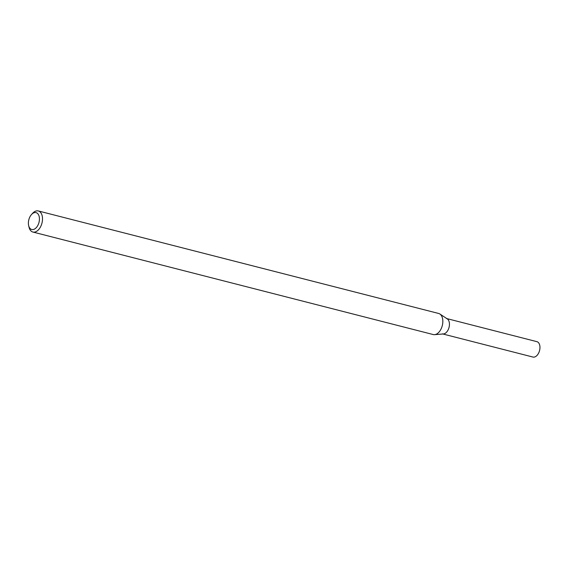 <?xml version="1.0" encoding="UTF-8"?>
<svg xmlns="http://www.w3.org/2000/svg" width="568" height="568" viewBox="0 0 568 568"><rect width="100%" height="100%" fill="white"/><g stroke="black" fill="none" stroke-linecap="round" stroke-linejoin="round"><path stroke-width="0.85" d="M31.474 214.555L32.553 213.362A10.884 6.567 104.4 0 1 38.297 210.948L438.624 313.458A10.884 6.567 104.4 0 1 439.859 314.005L447.272 318.875A7.945 4.792 104.4 0 1 449.047 327.367A7.945 4.792 104.4 0 1 443.409 333.956L434.57 334.666A10.884 6.567 104.4 0 1 433.228 334.552L32.894 232.042A10.884 6.567 104.4 0 1 29.018 227.157L28.648 225.595A8.712 5.254 104.4 0 1 28.4 223.785A8.712 5.254 104.4 0 1 31.474 214.555A8.712 5.254 104.4 0 1 38.986 215.854A8.712 5.254 104.4 0 1 35.862 228.066A8.712 5.254 104.4 0 1 28.648 225.595M439.859 314.005A10.884 6.567 104.4 0 1 442.287 325.634A10.884 6.567 104.4 0 1 434.57 334.666M38.297 210.948A10.884 6.567 104.4 0 1 41.954 223.125A10.884 6.567 104.4 0 1 32.894 232.042M446.846 318.598L536.895 341.659A7.945 4.792 104.4 0 1 539.564 350.541A7.945 4.792 104.4 0 1 532.947 357.052L442.905 333.998M446.37 318.478A7.945 4.792 104.4 0 1 449.047 327.367A7.945 4.792 104.4 0 1 442.429 333.877"/></g></svg>
